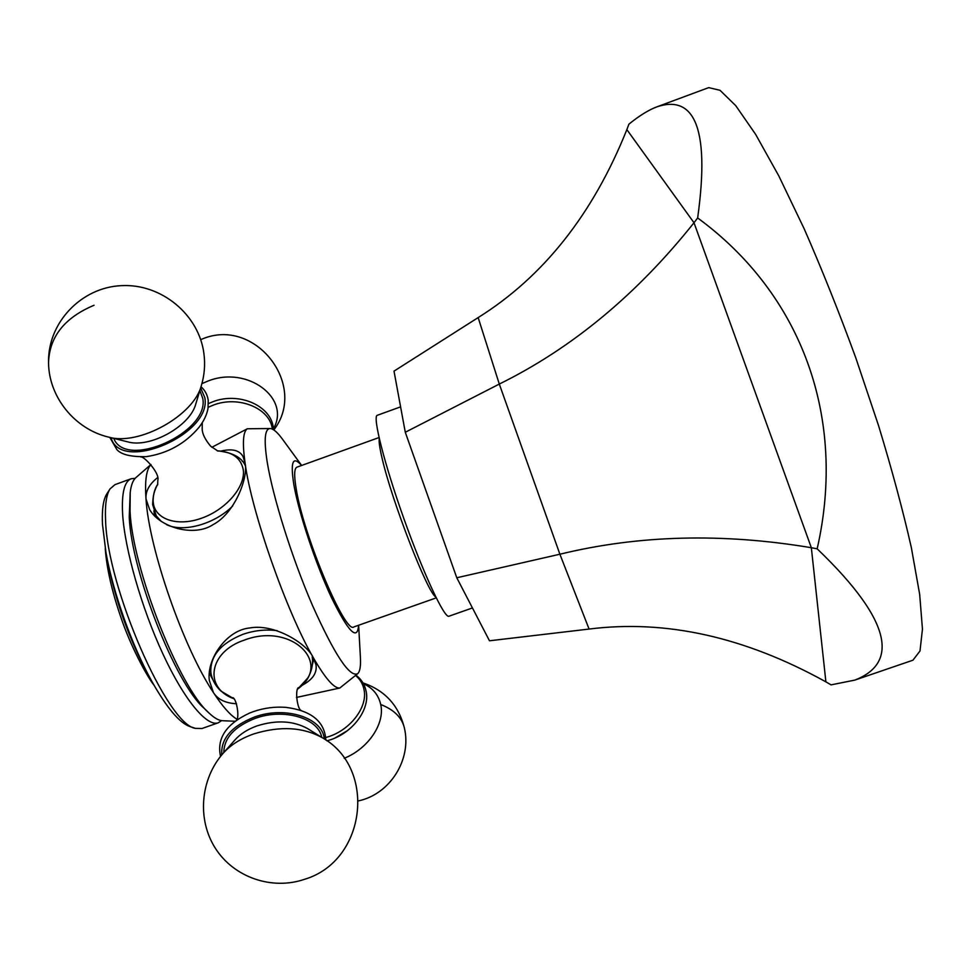 <?xml version="1.0" encoding="UTF-8"?>
<svg xmlns="http://www.w3.org/2000/svg" width="971" height="971" viewBox="0 0 971 971"><rect width="100%" height="100%" fill="white"/><g stroke="black" fill="none" stroke-linecap="round" stroke-linejoin="round"><path stroke-width="1.46" d="M825.896 681.86C744.903 636.964 665.96 619.364 589.081 629.062L489.481 640.787L456.783 577.769L405.283 432.265L394.008 371.128L478.157 317.59C543.517 276.662 593.087 213.996 626.853 129.616L628.917 124.142C639.537 115.549 648.956 109.747 657.197 106.737C691.595 95.437 710.918 122.722 697.651 217.965C801.84 294.274 847.003 417.906 817.157 548.821C895.371 623.795 896.476 664.055 854.783 680.113L831.055 684.871L825.896 681.86L811.343 547.717L817.157 548.821M405.283 432.265L499.3 384.067C571.943 348.261 636.842 294.492 693.998 222.747L697.651 217.965M456.783 577.769L559.891 554.223C638.639 535.021 722.46 532.848 811.343 547.717L693.998 222.747L626.853 129.616M657.197 106.737L708.709 87.621L720.021 90.291L735.763 105.681L755.608 134.338L778.815 175.933L804.255 228.974C821.891 269.246 839.078 312.213 855.803 357.874L878.609 425.808C892.106 470.182 903.006 510.734 911.32 547.474L919.671 594.361L922.45 629.111L919.998 650.995L912.934 660.207L854.783 680.113M472.44 607.955L448.954 616.209C444.597 618.758 423.744 574.419 404.009 519.012C384.225 463.616 372.306 416.086 377.294 415.297L400.598 406.861M379.273 438.552C378.726 441.453 379.697 448.153 382.186 458.64C391.908 501.23 427.653 593.05 435.773 596.959M379.042 437.545L296.956 467.148C294.164 468.325 293.946 475.79 296.313 489.53C303.923 536.963 345.555 635.155 353.93 626.902L436.234 597.881M301.58 465.485C292.793 455.387 290.232 461.844 293.885 484.857C298.825 513.198 315.648 563.811 331.427 597.505C348.407 632.048 357.449 641.309 358.566 625.263M282.852 439.693L282.464 439.159C277.439 432.326 273.385 428.781 270.314 428.539C264.804 428.466 263.748 439.487 267.134 461.613C272.73 496.691 291.895 557.852 312.456 605.394C334.704 655.012 349.791 677.77 357.741 673.668L339.801 688.026C334.085 688.548 325.212 678.353 313.184 657.452C286.384 611.39 251.55 511.875 245.093 463.167C248.406 477.186 235.128 513.004 213.159 524.583C193.909 537.436 159.802 527.338 149.655 509.629L146.014 499.021C145.371 491.447 149.17 484.347 157.448 477.732M360.387 657.088L360.423 657.755C360.86 666.227 359.962 671.531 357.741 673.668M236.754 719.098C230.139 715.105 222.359 706.257 213.414 692.554L209.323 680.453C206.471 658.86 226.886 629.912 249.778 627.97C274.113 623.346 306.63 643.36 313.184 657.452L315.988 664.856C317.286 673.024 312.48 679.931 301.593 685.599M236.499 703.732C225.539 703.222 217.844 699.496 213.414 692.554C183.446 647.851 148.988 548.761 146.014 499.021C144.703 480.888 146.354 469.394 150.978 464.551M212.637 679.324L209.251 672.952M312.48 664.382L313.827 658.654M210.221 666.689L210.804 672.041C210.282 655.765 220.987 643.19 242.92 634.33C254.232 630.434 265.666 629.208 277.196 630.665M221.776 754.88C220.66 738.834 231.499 726.235 254.305 717.083C285.34 705.516 322.991 717.848 324.265 738.98M235.091 721.259L222.347 720.713C218.596 720.482 214.13 717.897 208.947 712.957C179.307 687.674 132.42 568.654 130.041 511.171L130.235 492.261C131.121 485.16 132.942 480.342 135.709 477.793L150.93 464.502M270.314 428.539L247.338 428.769C243.029 431.61 242.277 443.079 245.093 463.167L243.066 456.613C239.582 450.241 232.227 448.396 221.012 451.066M154.632 515.953L153.891 510.77M242.095 461.079L245.117 463.337M200.645 387.939L204.808 397.588C212.418 434.243 120.525 473.557 111.058 437.715M130.187 492.673L129.24 517.13C131.486 571.725 175.69 683.924 203.983 708.15L208.656 712.665M221.558 720.628L218.293 722.8C206.993 727.073 184.381 700.261 162.934 654.005C141.487 607.846 124.713 548.967 122.613 513.853C121.533 493.05 124.409 481.349 131.255 478.727L135.151 478.351M131.255 478.727L115.003 484.626L110.075 488.85C106.373 494.579 104.88 504.969 105.572 520.007C106.968 587.115 167.631 725.325 195.499 728.371L201.98 728.517L218.293 722.8M195.499 728.371L189.988 726.587C179.538 722.958 166.854 707.944 151.937 681.521C132.08 645.946 113.122 592.796 105.985 552.693L102.465 524.146C101.821 509.496 103.302 499.349 106.931 493.717L110.075 488.85M150.857 679.542L147.883 674.141C128.84 638.408 115.379 600.685 107.526 560.959L106.397 554.902M589.081 629.062L559.891 554.223L499.3 384.067L478.157 317.59M233.853 698.719C203.449 687.929 208.801 651.699 244.401 640.083C291.288 622.071 333.271 663.327 297.624 689.07M325.831 740.048C324.739 721.599 311.485 710.711 286.093 707.386C275.048 706.512 264.161 707.92 253.431 711.597L249.814 712.969C226.316 723.82 216.569 738.288 220.551 756.385M321.729 737.365C318.549 718.188 283.666 707.823 255.142 718.419C234.521 726.551 224.07 737.924 223.803 752.549M322.238 737.681L307.649 728.626C293.363 720.749 276.529 719.814 257.181 725.835C247.763 729.197 240.347 733.894 234.933 739.951L223.245 753.168C200.354 778.973 196.834 819.475 215.441 848.399C233.914 877.396 271.989 890.541 304.639 879.277C366.419 860.84 376.93 768.025 322.238 737.681C302.891 727.024 279.988 725.786 253.54 733.991C240.687 738.579 230.6 744.963 223.245 753.168M208.195 407.286L213.292 405.113C238.66 395.173 270.169 408.39 272.317 429.073M273.361 428.818C291.239 398.644 247.508 365.12 207.879 381.093L201.907 383.642M355.617 675.561C360.035 679.178 362.826 683.815 363.979 689.459C368.203 707.349 349.329 731.491 325.807 737.475M335.08 737.96L347.63 730.544M344.207 758.29C368.361 748.653 385.159 723.383 380.717 704.509C378.532 694.908 372.779 687.978 363.433 683.718M358.542 800.881C390.257 794.072 411.886 759.273 404.373 727.898C401.873 717.496 393.983 709.704 380.717 704.509M245.36 465.777L245.36 465.777C241.828 457.414 232.421 452.425 217.176 450.799C232.178 451.709 240.844 457.924 243.211 469.479C245.93 486.18 226.51 509.374 201.81 518.126C177.135 527.144 154.365 519.194 153.212 502.007C152.799 496.339 154.316 490.391 157.763 484.177C154.571 488.741 152.86 495.562 152.653 504.641L156.258 515.868L161.368 521.548M232.676 506.012C214.737 524.109 183.276 532.873 166.502 524.619M199.298 426.961L198.982 427.361C185.267 443.601 167.74 453.36 146.427 456.637C131.194 457.001 121.363 454.671 116.908 449.658L109.784 437.387M113.765 438.382C125.745 470.134 209.845 432.253 202.745 398.341L199.856 390.536M201.337 385.633L195.802 403.948C190.195 426.123 150.007 448.553 127.553 441.817L108.473 437.071C138.78 446.211 193.884 415.479 201.337 385.633C204.456 375.243 205.33 364.623 203.946 353.784C199.104 314.859 161.562 283.447 121.399 285.644C81.212 287.355 47.53 322.833 48.55 362.717C48.756 397.09 74.852 429.133 108.473 437.071M94.053 305.258C64.535 317.687 49.363 336.84 48.55 362.717M301.653 465.461L282.464 439.159M358.639 625.239L360.423 657.755M339.801 688.026L296.458 697.445M297.612 689.131L307.443 678.389C309.009 676.532 313.864 667.004 312.225 656.772M233.89 698.768L221.461 691.401C219.434 690.09 212.054 682.322 210.804 672.041M232.906 697.651C236.73 699.023 239.861 718.346 236.244 720.409M298.315 687.662C294.808 690.235 297.478 709.959 301.253 710.481M247.338 428.769L211.836 447.291M208.449 403.584L212.734 401.8C239.631 391.192 272.972 406.558 273.421 429.68M273.822 429.935C308.317 385.39 255.215 316.764 202.441 338.94L200.694 339.619M356.005 675.209C361.346 679.239 364.695 684.531 366.079 691.097C370.509 710.287 350.992 734.95 326.887 740.8M404.373 727.898C398.62 705.322 384.807 690.32 362.948 682.88M158.382 519.339L156.258 515.868M157.63 484.942L157.836 480.487M217.977 451.102L210.671 446.199C205.148 439.62 202.308 433.891 202.186 429.024L202.259 422.701M157.812 480.22C160.118 473.229 143.526 455.581 140.819 457.013M198.982 427.361C203.801 421.123 206.811 414.848 207.988 408.56L208.243 400.44C207.491 394.954 205.087 390.378 201.009 386.713M153.988 685.186C146.73 676.047 130.332 645.739 120.647 616.646C111.774 590.72 106.652 568.023 105.256 548.554"/></g></svg>
